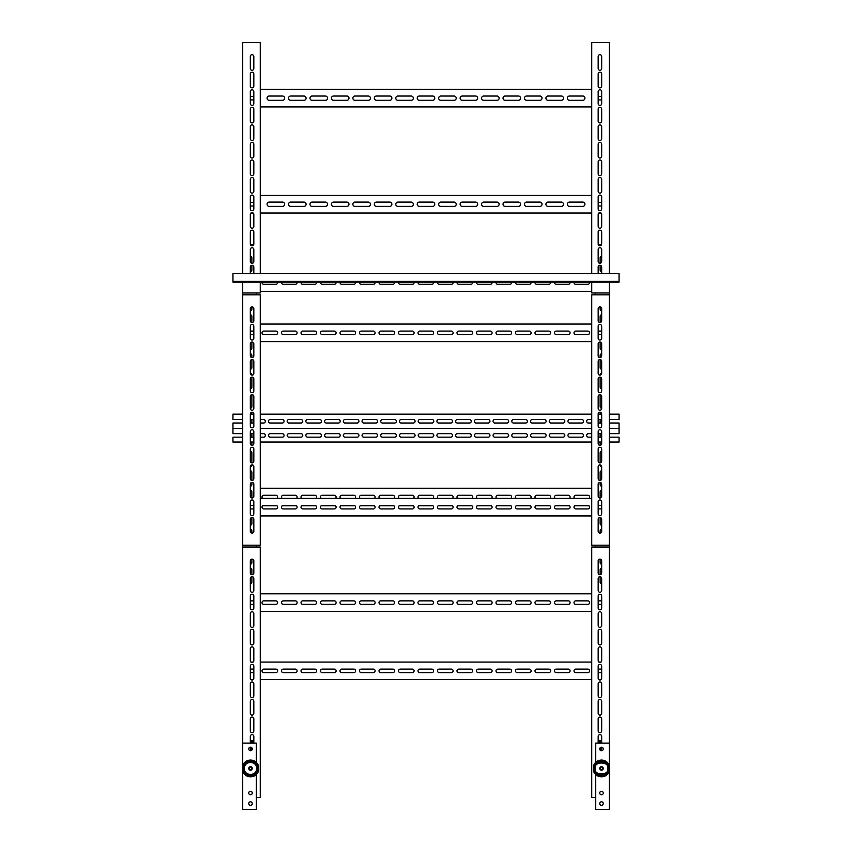 <?xml version="1.0" encoding="UTF-8"?>
<svg xmlns="http://www.w3.org/2000/svg" width="852" height="852" viewBox="0 0 852 852"><rect width="100%" height="100%" fill="white"/><g stroke="black" fill="none" stroke-linecap="round" stroke-linejoin="round"><path stroke-width="1.28" d="M276.964 498.388A1.757 1.757 0 0 0 275.856 495.268L263.769 495.268A1.757 1.757 0 0 0 262.661 498.388M296.464 498.388A1.757 1.757 0 0 0 295.356 495.268L283.269 495.268A1.757 1.757 0 0 0 282.161 498.388M315.954 498.388A1.757 1.757 0 0 0 314.857 495.268L302.769 495.268A1.757 1.757 0 0 0 301.661 498.388M335.454 498.388A1.757 1.757 0 0 0 334.357 495.268L322.269 495.268A1.757 1.757 0 0 0 321.161 498.388M354.954 498.388A1.757 1.757 0 0 0 353.857 495.268L341.769 495.268A1.757 1.757 0 0 0 340.662 498.388M374.454 498.388A1.757 1.757 0 0 0 373.357 495.268L361.259 495.268A1.757 1.757 0 0 0 360.162 498.388M393.954 498.388A1.757 1.757 0 0 0 392.847 495.268L380.759 495.268A1.757 1.757 0 0 0 379.662 498.388M413.454 498.388A1.757 1.757 0 0 0 412.347 495.268L400.259 495.268A1.757 1.757 0 0 0 399.162 498.388M432.954 498.388A1.757 1.757 0 0 0 431.847 495.268L419.759 495.268A1.757 1.757 0 0 0 418.662 498.388M452.455 498.388A1.757 1.757 0 0 0 451.347 495.268L439.259 495.268A1.757 1.757 0 0 0 438.152 498.388M471.955 498.388A1.757 1.757 0 0 0 470.847 495.268L458.759 495.268A1.757 1.757 0 0 0 457.652 498.388M491.455 498.388A1.757 1.757 0 0 0 490.347 495.268L478.26 495.268A1.757 1.757 0 0 0 477.152 498.388M510.944 498.388A1.757 1.757 0 0 0 509.847 495.268L497.76 495.268A1.757 1.757 0 0 0 496.652 498.388M530.445 498.388A1.757 1.757 0 0 0 529.348 495.268L517.26 495.268A1.757 1.757 0 0 0 516.152 498.388M549.945 498.388A1.757 1.757 0 0 0 548.848 495.268L536.749 495.268A1.757 1.757 0 0 0 535.652 498.388M569.445 498.388A1.757 1.757 0 0 0 568.348 495.268L556.249 495.268A1.757 1.757 0 0 0 555.153 498.388M588.945 498.388A1.757 1.757 0 0 0 587.837 495.268L575.75 495.268A1.757 1.757 0 0 0 574.653 498.388M260.254 488.249L591.746 488.249M251.872 495.268L250.318 495.268M588.945 505.8L574.653 505.8M569.445 505.8L555.153 505.8M549.945 505.8L535.652 505.8M530.445 505.8L516.152 505.8M510.944 505.8L496.652 505.8M491.455 505.8L477.152 505.8M471.955 505.8L457.652 505.8M452.455 505.8L438.152 505.8M432.954 505.8L418.662 505.8M413.454 505.8L399.162 505.8M393.954 505.8L379.662 505.8M374.454 505.8L360.162 505.8M354.954 505.8L340.662 505.8M335.454 505.8L321.161 505.8M315.954 505.8L301.661 505.8M296.464 505.8L282.161 505.8M276.964 505.8L262.661 505.8M601.682 495.268L600.127 495.268M277.614 507.164A1.757 1.757 0 0 0 275.856 505.406L263.769 505.406A1.757 1.757 0 0 0 262.011 507.164A1.757 1.757 0 0 0 263.769 508.921L275.856 508.921A1.757 1.757 0 0 0 277.614 507.164M297.114 507.164A1.757 1.757 0 0 0 295.356 505.406L283.269 505.406A1.757 1.757 0 0 0 281.511 507.164A1.757 1.757 0 0 0 283.269 508.921L295.356 508.921A1.757 1.757 0 0 0 297.114 507.164M316.614 507.164A1.757 1.757 0 0 0 314.857 505.406L302.769 505.406A1.757 1.757 0 0 0 301.012 507.164A1.757 1.757 0 0 0 302.769 508.921L314.857 508.921A1.757 1.757 0 0 0 316.614 507.164M336.114 507.164A1.757 1.757 0 0 0 334.357 505.406L322.269 505.406A1.757 1.757 0 0 0 320.512 507.164A1.757 1.757 0 0 0 322.269 508.921L334.357 508.921A1.757 1.757 0 0 0 336.114 507.164M355.603 507.164A1.757 1.757 0 0 0 353.857 505.406L341.769 505.406A1.757 1.757 0 0 0 340.012 507.164A1.757 1.757 0 0 0 341.769 508.921L353.857 508.921A1.757 1.757 0 0 0 355.603 507.164M375.104 507.164A1.757 1.757 0 0 0 373.357 505.406L361.259 505.406A1.757 1.757 0 0 0 359.512 507.164A1.757 1.757 0 0 0 361.259 508.921L373.357 508.921A1.757 1.757 0 0 0 375.104 507.164M394.604 507.164A1.757 1.757 0 0 0 392.847 505.406L380.759 505.406A1.757 1.757 0 0 0 379.012 507.164A1.757 1.757 0 0 0 380.759 508.921L392.847 508.921A1.757 1.757 0 0 0 394.604 507.164M414.104 507.164A1.757 1.757 0 0 0 412.347 505.406L400.259 505.406A1.757 1.757 0 0 0 398.502 507.164A1.757 1.757 0 0 0 400.259 508.921L412.347 508.921A1.757 1.757 0 0 0 414.104 507.164M433.604 507.164A1.757 1.757 0 0 0 431.847 505.406L419.759 505.406A1.757 1.757 0 0 0 418.002 507.164A1.757 1.757 0 0 0 419.759 508.921L431.847 508.921A1.757 1.757 0 0 0 433.604 507.164M453.104 507.164A1.757 1.757 0 0 0 451.347 505.406L439.259 505.406A1.757 1.757 0 0 0 437.502 507.164A1.757 1.757 0 0 0 439.259 508.921L451.347 508.921A1.757 1.757 0 0 0 453.104 507.164M472.604 507.164A1.757 1.757 0 0 0 470.847 505.406L458.759 505.406A1.757 1.757 0 0 0 457.002 507.164A1.757 1.757 0 0 0 458.759 508.921L470.847 508.921A1.757 1.757 0 0 0 472.604 507.164M492.105 507.164A1.757 1.757 0 0 0 490.347 505.406L478.26 505.406A1.757 1.757 0 0 0 476.502 507.164A1.757 1.757 0 0 0 478.26 508.921L490.347 508.921A1.757 1.757 0 0 0 492.105 507.164M511.605 507.164A1.757 1.757 0 0 0 509.847 505.406L497.76 505.406A1.757 1.757 0 0 0 496.002 507.164A1.757 1.757 0 0 0 497.76 508.921L509.847 508.921A1.757 1.757 0 0 0 511.605 507.164M531.105 507.164A1.757 1.757 0 0 0 529.348 505.406L517.26 505.406A1.757 1.757 0 0 0 515.503 507.164A1.757 1.757 0 0 0 517.26 508.921L529.348 508.921A1.757 1.757 0 0 0 531.105 507.164M550.594 507.164A1.757 1.757 0 0 0 548.848 505.406L536.749 505.406A1.757 1.757 0 0 0 535.003 507.164A1.757 1.757 0 0 0 536.749 508.921L548.848 508.921A1.757 1.757 0 0 0 550.594 507.164M570.094 507.164A1.757 1.757 0 0 0 568.348 505.406L556.249 505.406A1.757 1.757 0 0 0 554.503 507.164A1.757 1.757 0 0 0 556.249 508.921L568.348 508.921A1.757 1.757 0 0 0 570.094 507.164M589.595 507.164A1.757 1.757 0 0 0 587.837 505.406L575.75 505.406A1.757 1.757 0 0 0 574.003 507.164A1.757 1.757 0 0 0 575.75 508.921L587.837 508.921A1.757 1.757 0 0 0 589.595 507.164M260.254 498.388L591.746 498.388M253.821 505.406L250.318 505.406M250.318 508.921L253.821 508.921M591.746 515.939L260.254 515.939M598.179 508.921L601.682 508.921M601.682 505.406L598.179 505.406M277.614 602.609A1.757 1.757 0 0 0 275.856 600.862L263.769 600.862A1.757 1.757 0 0 0 262.011 602.609A1.757 1.757 0 0 0 263.769 604.366L275.856 604.366A1.757 1.757 0 0 0 277.614 602.609M297.114 602.609A1.757 1.757 0 0 0 295.356 600.862L283.269 600.862A1.757 1.757 0 0 0 281.511 602.609A1.757 1.757 0 0 0 283.269 604.366L295.356 604.366A1.757 1.757 0 0 0 297.114 602.609M316.614 602.609A1.757 1.757 0 0 0 314.857 600.862L302.769 600.862A1.757 1.757 0 0 0 301.012 602.609A1.757 1.757 0 0 0 302.769 604.366L314.857 604.366A1.757 1.757 0 0 0 316.614 602.609M336.114 602.609A1.757 1.757 0 0 0 334.357 600.862L322.269 600.862A1.757 1.757 0 0 0 320.512 602.609A1.757 1.757 0 0 0 322.269 604.366L334.357 604.366A1.757 1.757 0 0 0 336.114 602.609M355.603 602.609A1.757 1.757 0 0 0 353.857 600.862L341.769 600.862A1.757 1.757 0 0 0 340.012 602.609A1.757 1.757 0 0 0 341.769 604.366L353.857 604.366A1.757 1.757 0 0 0 355.603 602.609M375.104 602.609A1.757 1.757 0 0 0 373.357 600.862L361.259 600.862A1.757 1.757 0 0 0 359.512 602.609A1.757 1.757 0 0 0 361.259 604.366L373.357 604.366A1.757 1.757 0 0 0 375.104 602.609M394.604 602.609A1.757 1.757 0 0 0 392.847 600.862L380.759 600.862A1.757 1.757 0 0 0 379.012 602.609A1.757 1.757 0 0 0 380.759 604.366L392.847 604.366A1.757 1.757 0 0 0 394.604 602.609M414.104 602.609A1.757 1.757 0 0 0 412.347 600.862L400.259 600.862A1.757 1.757 0 0 0 398.502 602.609A1.757 1.757 0 0 0 400.259 604.366L412.347 604.366A1.757 1.757 0 0 0 414.104 602.609M433.604 602.609A1.757 1.757 0 0 0 431.847 600.862L419.759 600.862A1.757 1.757 0 0 0 418.002 602.609A1.757 1.757 0 0 0 419.759 604.366L431.847 604.366A1.757 1.757 0 0 0 433.604 602.609M453.104 602.609A1.757 1.757 0 0 0 451.347 600.862L439.259 600.862A1.757 1.757 0 0 0 437.502 602.609A1.757 1.757 0 0 0 439.259 604.366L451.347 604.366A1.757 1.757 0 0 0 453.104 602.609M472.604 602.609A1.757 1.757 0 0 0 470.847 600.862L458.759 600.862A1.757 1.757 0 0 0 457.002 602.609A1.757 1.757 0 0 0 458.759 604.366L470.847 604.366A1.757 1.757 0 0 0 472.604 602.609M492.105 602.609A1.757 1.757 0 0 0 490.347 600.862L478.26 600.862A1.757 1.757 0 0 0 476.502 602.609A1.757 1.757 0 0 0 478.26 604.366L490.347 604.366A1.757 1.757 0 0 0 492.105 602.609M511.605 602.609A1.757 1.757 0 0 0 509.847 600.862L497.76 600.862A1.757 1.757 0 0 0 496.002 602.609A1.757 1.757 0 0 0 497.76 604.366L509.847 604.366A1.757 1.757 0 0 0 511.605 602.609M531.105 602.609A1.757 1.757 0 0 0 529.348 600.862L517.26 600.862A1.757 1.757 0 0 0 515.503 602.609A1.757 1.757 0 0 0 517.26 604.366L529.348 604.366A1.757 1.757 0 0 0 531.105 602.609M550.594 602.609A1.757 1.757 0 0 0 548.848 600.862L536.749 600.862A1.757 1.757 0 0 0 535.003 602.609A1.757 1.757 0 0 0 536.749 604.366L548.848 604.366A1.757 1.757 0 0 0 550.594 602.609M570.094 602.609A1.757 1.757 0 0 0 568.348 600.862L556.249 600.862A1.757 1.757 0 0 0 554.503 602.609A1.757 1.757 0 0 0 556.249 604.366L568.348 604.366A1.757 1.757 0 0 0 570.094 602.609M589.595 602.609A1.757 1.757 0 0 0 587.837 600.862L575.75 600.862A1.757 1.757 0 0 0 574.003 602.609A1.757 1.757 0 0 0 575.75 604.366L587.837 604.366A1.757 1.757 0 0 0 589.595 602.609M260.254 593.833L591.746 593.833M253.821 600.862L250.318 600.862M250.318 604.366L253.821 604.366M591.746 611.385L260.254 611.385M598.179 604.366L601.682 604.366M601.682 600.862L598.179 600.862M277.614 670.854A1.757 1.757 0 0 0 275.856 669.108L263.769 669.108A1.757 1.757 0 0 0 262.011 670.854A1.757 1.757 0 0 0 263.769 672.611L275.856 672.611A1.757 1.757 0 0 0 277.614 670.854M297.114 670.854A1.757 1.757 0 0 0 295.356 669.108L283.269 669.108A1.757 1.757 0 0 0 281.511 670.854A1.757 1.757 0 0 0 283.269 672.611L295.356 672.611A1.757 1.757 0 0 0 297.114 670.854M316.614 670.854A1.757 1.757 0 0 0 314.857 669.108L302.769 669.108A1.757 1.757 0 0 0 301.012 670.854A1.757 1.757 0 0 0 302.769 672.611L314.857 672.611A1.757 1.757 0 0 0 316.614 670.854M336.114 670.854A1.757 1.757 0 0 0 334.357 669.108L322.269 669.108A1.757 1.757 0 0 0 320.512 670.854A1.757 1.757 0 0 0 322.269 672.611L334.357 672.611A1.757 1.757 0 0 0 336.114 670.854M355.603 670.854A1.757 1.757 0 0 0 353.857 669.108L341.769 669.108A1.757 1.757 0 0 0 340.012 670.854A1.757 1.757 0 0 0 341.769 672.611L353.857 672.611A1.757 1.757 0 0 0 355.603 670.854M375.104 670.854A1.757 1.757 0 0 0 373.357 669.108L361.259 669.108A1.757 1.757 0 0 0 359.512 670.854A1.757 1.757 0 0 0 361.259 672.611L373.357 672.611A1.757 1.757 0 0 0 375.104 670.854M394.604 670.854A1.757 1.757 0 0 0 392.847 669.108L380.759 669.108A1.757 1.757 0 0 0 379.012 670.854A1.757 1.757 0 0 0 380.759 672.611L392.847 672.611A1.757 1.757 0 0 0 394.604 670.854M414.104 670.854A1.757 1.757 0 0 0 412.347 669.108L400.259 669.108A1.757 1.757 0 0 0 398.502 670.854A1.757 1.757 0 0 0 400.259 672.611L412.347 672.611A1.757 1.757 0 0 0 414.104 670.854M433.604 670.854A1.757 1.757 0 0 0 431.847 669.108L419.759 669.108A1.757 1.757 0 0 0 418.002 670.854A1.757 1.757 0 0 0 419.759 672.611L431.847 672.611A1.757 1.757 0 0 0 433.604 670.854M453.104 670.854A1.757 1.757 0 0 0 451.347 669.108L439.259 669.108A1.757 1.757 0 0 0 437.502 670.854A1.757 1.757 0 0 0 439.259 672.611L451.347 672.611A1.757 1.757 0 0 0 453.104 670.854M472.604 670.854A1.757 1.757 0 0 0 470.847 669.108L458.759 669.108A1.757 1.757 0 0 0 457.002 670.854A1.757 1.757 0 0 0 458.759 672.611L470.847 672.611A1.757 1.757 0 0 0 472.604 670.854M492.105 670.854A1.757 1.757 0 0 0 490.347 669.108L478.26 669.108A1.757 1.757 0 0 0 476.502 670.854A1.757 1.757 0 0 0 478.26 672.611L490.347 672.611A1.757 1.757 0 0 0 492.105 670.854M511.605 670.854A1.757 1.757 0 0 0 509.847 669.108L497.76 669.108A1.757 1.757 0 0 0 496.002 670.854A1.757 1.757 0 0 0 497.76 672.611L509.847 672.611A1.757 1.757 0 0 0 511.605 670.854M531.105 670.854A1.757 1.757 0 0 0 529.348 669.108L517.26 669.108A1.757 1.757 0 0 0 515.503 670.854A1.757 1.757 0 0 0 517.26 672.611L529.348 672.611A1.757 1.757 0 0 0 531.105 670.854M550.594 670.854A1.757 1.757 0 0 0 548.848 669.108L536.749 669.108A1.757 1.757 0 0 0 535.003 670.854A1.757 1.757 0 0 0 536.749 672.611L548.848 672.611A1.757 1.757 0 0 0 550.594 670.854M570.094 670.854A1.757 1.757 0 0 0 568.348 669.108L556.249 669.108A1.757 1.757 0 0 0 554.503 670.854A1.757 1.757 0 0 0 556.249 672.611L568.348 672.611A1.757 1.757 0 0 0 570.094 670.854M589.595 670.854A1.757 1.757 0 0 0 587.837 669.108L575.75 669.108A1.757 1.757 0 0 0 574.003 670.854A1.757 1.757 0 0 0 575.75 672.611L587.837 672.611A1.757 1.757 0 0 0 589.595 670.854M250.967 662.089L253.172 662.089M260.254 662.089L591.746 662.089M598.828 662.089L601.033 662.089M253.821 669.108L250.318 669.108M250.318 672.611L253.821 672.611M601.033 679.63L598.828 679.63M591.746 679.63L260.254 679.63M253.172 679.63L250.967 679.63M598.179 672.611L601.682 672.611M601.682 669.108L598.179 669.108M277.614 332.844A1.757 1.757 0 0 0 275.856 331.087L263.769 331.087A1.757 1.757 0 0 0 262.011 332.844A1.757 1.757 0 0 0 263.769 334.602L275.856 334.602A1.757 1.757 0 0 0 277.614 332.844M297.114 332.844A1.757 1.757 0 0 0 295.356 331.087L283.269 331.087A1.757 1.757 0 0 0 281.511 332.844A1.757 1.757 0 0 0 283.269 334.602L295.356 334.602A1.757 1.757 0 0 0 297.114 332.844M316.614 332.844A1.757 1.757 0 0 0 314.857 331.087L302.769 331.087A1.757 1.757 0 0 0 301.012 332.844A1.757 1.757 0 0 0 302.769 334.602L314.857 334.602A1.757 1.757 0 0 0 316.614 332.844M336.114 332.844A1.757 1.757 0 0 0 334.357 331.087L322.269 331.087A1.757 1.757 0 0 0 320.512 332.844A1.757 1.757 0 0 0 322.269 334.602L334.357 334.602A1.757 1.757 0 0 0 336.114 332.844M355.603 332.844A1.757 1.757 0 0 0 353.857 331.087L341.769 331.087A1.757 1.757 0 0 0 340.012 332.844A1.757 1.757 0 0 0 341.769 334.602L353.857 334.602A1.757 1.757 0 0 0 355.603 332.844M375.104 332.844A1.757 1.757 0 0 0 373.357 331.087L361.259 331.087A1.757 1.757 0 0 0 359.512 332.844A1.757 1.757 0 0 0 361.259 334.602L373.357 334.602A1.757 1.757 0 0 0 375.104 332.844M394.604 332.844A1.757 1.757 0 0 0 392.847 331.087L380.759 331.087A1.757 1.757 0 0 0 379.012 332.844A1.757 1.757 0 0 0 380.759 334.602L392.847 334.602A1.757 1.757 0 0 0 394.604 332.844M414.104 332.844A1.757 1.757 0 0 0 412.347 331.087L400.259 331.087A1.757 1.757 0 0 0 398.502 332.844A1.757 1.757 0 0 0 400.259 334.602L412.347 334.602A1.757 1.757 0 0 0 414.104 332.844M433.604 332.844A1.757 1.757 0 0 0 431.847 331.087L419.759 331.087A1.757 1.757 0 0 0 418.002 332.844A1.757 1.757 0 0 0 419.759 334.602L431.847 334.602A1.757 1.757 0 0 0 433.604 332.844M453.104 332.844A1.757 1.757 0 0 0 451.347 331.087L439.259 331.087A1.757 1.757 0 0 0 437.502 332.844A1.757 1.757 0 0 0 439.259 334.602L451.347 334.602A1.757 1.757 0 0 0 453.104 332.844M472.604 332.844A1.757 1.757 0 0 0 470.847 331.087L458.759 331.087A1.757 1.757 0 0 0 457.002 332.844A1.757 1.757 0 0 0 458.759 334.602L470.847 334.602A1.757 1.757 0 0 0 472.604 332.844M492.105 332.844A1.757 1.757 0 0 0 490.347 331.087L478.26 331.087A1.757 1.757 0 0 0 476.502 332.844A1.757 1.757 0 0 0 478.26 334.602L490.347 334.602A1.757 1.757 0 0 0 492.105 332.844M511.605 332.844A1.757 1.757 0 0 0 509.847 331.087L497.76 331.087A1.757 1.757 0 0 0 496.002 332.844A1.757 1.757 0 0 0 497.76 334.602L509.847 334.602A1.757 1.757 0 0 0 511.605 332.844M531.105 332.844A1.757 1.757 0 0 0 529.348 331.087L517.26 331.087A1.757 1.757 0 0 0 515.503 332.844A1.757 1.757 0 0 0 517.26 334.602L529.348 334.602A1.757 1.757 0 0 0 531.105 332.844M550.594 332.844A1.757 1.757 0 0 0 548.848 331.087L536.749 331.087A1.757 1.757 0 0 0 535.003 332.844A1.757 1.757 0 0 0 536.749 334.602L548.848 334.602A1.757 1.757 0 0 0 550.594 332.844M570.094 332.844A1.757 1.757 0 0 0 568.348 331.087L556.249 331.087A1.757 1.757 0 0 0 554.503 332.844A1.757 1.757 0 0 0 556.249 334.602L568.348 334.602A1.757 1.757 0 0 0 570.094 332.844M589.595 332.844A1.757 1.757 0 0 0 587.837 331.087L575.75 331.087A1.757 1.757 0 0 0 574.003 332.844A1.757 1.757 0 0 0 575.75 334.602L587.837 334.602A1.757 1.757 0 0 0 589.595 332.844M260.254 324.069L591.746 324.069M253.821 331.087L250.318 331.087M250.318 334.602L253.821 334.602M591.746 341.62L260.254 341.62M598.179 334.602L601.682 334.602M601.682 331.087L598.179 331.087M262.054 282.15A1.757 1.757 0 0 0 263.769 284.291L275.856 284.291A1.757 1.757 0 0 0 277.571 282.15M281.554 282.15A1.757 1.757 0 0 0 283.269 284.291L295.356 284.291A1.757 1.757 0 0 0 297.071 282.15M301.054 282.15A1.757 1.757 0 0 0 302.769 284.291L314.857 284.291A1.757 1.757 0 0 0 316.571 282.15M320.554 282.15A1.757 1.757 0 0 0 322.269 284.291L334.357 284.291A1.757 1.757 0 0 0 336.061 282.15M340.055 282.15A1.757 1.757 0 0 0 341.769 284.291L353.857 284.291A1.757 1.757 0 0 0 355.561 282.15M359.555 282.15A1.757 1.757 0 0 0 361.259 284.291L373.357 284.291A1.757 1.757 0 0 0 375.061 282.15M379.055 282.15A1.757 1.757 0 0 0 380.759 284.291L392.847 284.291A1.757 1.757 0 0 0 394.561 282.15M398.555 282.15A1.757 1.757 0 0 0 400.259 284.291L412.347 284.291A1.757 1.757 0 0 0 414.061 282.15M418.044 282.15A1.757 1.757 0 0 0 419.759 284.291L431.847 284.291A1.757 1.757 0 0 0 433.562 282.15M437.545 282.15A1.757 1.757 0 0 0 439.259 284.291L451.347 284.291A1.757 1.757 0 0 0 453.062 282.15M457.045 282.15A1.757 1.757 0 0 0 458.759 284.291L470.847 284.291A1.757 1.757 0 0 0 472.562 282.15M476.545 282.15A1.757 1.757 0 0 0 478.26 284.291L490.347 284.291A1.757 1.757 0 0 0 492.062 282.15M496.045 282.15A1.757 1.757 0 0 0 497.76 284.291L509.847 284.291A1.757 1.757 0 0 0 511.562 282.15M515.545 282.15A1.757 1.757 0 0 0 517.26 284.291L529.348 284.291A1.757 1.757 0 0 0 531.052 282.15M535.045 282.15A1.757 1.757 0 0 0 536.749 284.291L548.848 284.291A1.757 1.757 0 0 0 550.552 282.15M554.546 282.15A1.757 1.757 0 0 0 556.249 284.291L568.348 284.291A1.757 1.757 0 0 0 570.052 282.15M574.046 282.15A1.757 1.757 0 0 0 575.75 284.291L587.837 284.291A1.757 1.757 0 0 0 589.552 282.15M591.746 291.309L260.254 291.309M601.682 743.104L601.682 736.373A1.757 1.757 0 0 0 599.936 734.626A1.757 1.757 0 0 0 598.179 736.373L598.179 743.104M599.936 717.075A1.757 1.757 0 0 0 598.179 718.822L598.179 730.92A1.757 1.757 0 0 0 599.936 732.667A1.757 1.757 0 0 0 601.682 730.92L601.682 718.822A1.757 1.757 0 0 0 599.936 717.075M599.936 699.524A1.757 1.757 0 0 0 598.179 701.281L598.179 713.369A1.757 1.757 0 0 0 599.936 715.126A1.757 1.757 0 0 0 601.682 713.369L601.682 701.281A1.757 1.757 0 0 0 599.936 699.524M599.936 681.973A1.757 1.757 0 0 0 598.179 683.73L598.179 695.818A1.757 1.757 0 0 0 599.936 697.575A1.757 1.757 0 0 0 601.682 695.818L601.682 683.73A1.757 1.757 0 0 0 599.936 681.973M599.936 664.422A1.757 1.757 0 0 0 598.179 666.179L598.179 678.267A1.757 1.757 0 0 0 599.936 680.024A1.757 1.757 0 0 0 601.682 678.267L601.682 666.179A1.757 1.757 0 0 0 599.936 664.422M599.936 646.87A1.757 1.757 0 0 0 598.179 648.628L598.179 660.715A1.757 1.757 0 0 0 599.936 662.473A1.757 1.757 0 0 0 601.682 660.715L601.682 648.628A1.757 1.757 0 0 0 599.936 646.87M599.936 629.33A1.757 1.757 0 0 0 598.179 631.076L598.179 643.175A1.757 1.757 0 0 0 599.936 644.921A1.757 1.757 0 0 0 601.682 643.175L601.682 631.076A1.757 1.757 0 0 0 599.936 629.33M599.936 611.779A1.757 1.757 0 0 0 598.179 613.536L598.179 625.624A1.757 1.757 0 0 0 599.936 627.381A1.757 1.757 0 0 0 601.682 625.624L601.682 613.536A1.757 1.757 0 0 0 599.936 611.779M599.936 594.227A1.757 1.757 0 0 0 598.179 595.985L598.179 608.072A1.757 1.757 0 0 0 599.936 609.83A1.757 1.757 0 0 0 601.682 608.072L601.682 595.985A1.757 1.757 0 0 0 599.936 594.227M599.936 576.676A1.757 1.757 0 0 0 598.179 578.433L598.179 590.521A1.757 1.757 0 0 0 599.936 592.278A1.757 1.757 0 0 0 601.682 590.521L601.682 578.433A1.757 1.757 0 0 0 599.936 576.676M599.936 559.125A1.757 1.757 0 0 0 598.179 560.882L598.179 572.97A1.757 1.757 0 0 0 599.936 574.727A1.757 1.757 0 0 0 601.682 572.97L601.682 560.882A1.757 1.757 0 0 0 599.936 559.125M600.245 750.197A1.757 1.757 0 0 0 601.682 748.461L601.682 747.204M595.644 797.408L591.746 797.408L591.746 547.037L609.287 547.037L609.287 545.184L591.746 545.184L591.746 294.824L609.287 294.824L609.287 292.971L591.746 292.971L591.746 282.15M595.644 762.444L595.644 743.104L609.287 743.104L609.287 547.037M601.682 273.567L601.682 267.038A1.757 1.757 0 0 0 599.936 265.281A1.757 1.757 0 0 0 598.179 267.038L598.179 273.567M599.936 247.73A1.757 1.757 0 0 0 598.179 249.487L598.179 261.575A1.757 1.757 0 0 0 599.936 263.332A1.757 1.757 0 0 0 601.682 261.575L601.682 249.487A1.757 1.757 0 0 0 599.936 247.73M599.936 230.178A1.757 1.757 0 0 0 598.179 231.936L598.179 244.023A1.757 1.757 0 0 0 599.936 245.781A1.757 1.757 0 0 0 601.682 244.023L601.682 231.936A1.757 1.757 0 0 0 599.936 230.178M599.936 212.627A1.757 1.757 0 0 0 598.179 214.385L598.179 226.472A1.757 1.757 0 0 0 599.936 228.23A1.757 1.757 0 0 0 601.682 226.472L601.682 214.385A1.757 1.757 0 0 0 599.936 212.627M599.936 195.087A1.757 1.757 0 0 0 598.179 196.833L598.179 208.932A1.757 1.757 0 0 0 599.936 210.678A1.757 1.757 0 0 0 601.682 208.932L601.682 196.833A1.757 1.757 0 0 0 599.936 195.087M599.936 177.535A1.757 1.757 0 0 0 598.179 179.293L598.179 191.38A1.757 1.757 0 0 0 599.936 193.138A1.757 1.757 0 0 0 601.682 191.38L601.682 179.293A1.757 1.757 0 0 0 599.936 177.535M599.936 159.984A1.757 1.757 0 0 0 598.179 161.742L598.179 173.829A1.757 1.757 0 0 0 599.936 175.587A1.757 1.757 0 0 0 601.682 173.829L601.682 161.742A1.757 1.757 0 0 0 599.936 159.984M599.936 142.433A1.757 1.757 0 0 0 598.179 144.19L598.179 156.278A1.757 1.757 0 0 0 599.936 158.035A1.757 1.757 0 0 0 601.682 156.278L601.682 144.19A1.757 1.757 0 0 0 599.936 142.433M599.936 124.882A1.757 1.757 0 0 0 598.179 126.639L598.179 138.727A1.757 1.757 0 0 0 599.936 140.484A1.757 1.757 0 0 0 601.682 138.727L601.682 126.639A1.757 1.757 0 0 0 599.936 124.882M599.936 107.341A1.757 1.757 0 0 0 598.179 109.088L598.179 121.186A1.757 1.757 0 0 0 599.936 122.933A1.757 1.757 0 0 0 601.682 121.186L601.682 109.088A1.757 1.757 0 0 0 599.936 107.341M599.936 89.79A1.757 1.757 0 0 0 598.179 91.547L598.179 103.635A1.757 1.757 0 0 0 599.936 105.382A1.757 1.757 0 0 0 601.682 103.635L601.682 91.547A1.757 1.757 0 0 0 599.936 89.79M599.936 72.239A1.757 1.757 0 0 0 598.179 73.996L598.179 86.084A1.757 1.757 0 0 0 599.936 87.841A1.757 1.757 0 0 0 601.682 86.084L601.682 73.996A1.757 1.757 0 0 0 599.936 72.239M599.936 54.688A1.757 1.757 0 0 0 598.179 56.445L598.179 68.533A1.757 1.757 0 0 0 599.936 70.29A1.757 1.757 0 0 0 601.682 68.533L601.682 56.445A1.757 1.757 0 0 0 599.936 54.688M591.746 273.567L591.746 42.6L609.287 42.6L609.287 273.567M609.287 292.971L609.287 282.15M599.936 517.494A1.757 1.757 0 0 0 598.179 519.251L598.179 531.339A1.757 1.757 0 0 0 599.936 533.096A1.757 1.757 0 0 0 601.682 531.339L601.682 519.251A1.757 1.757 0 0 0 599.936 517.494M599.936 499.954A1.757 1.757 0 0 0 598.179 501.7L598.179 513.799A1.757 1.757 0 0 0 599.936 515.545A1.757 1.757 0 0 0 601.682 513.799L601.682 501.7A1.757 1.757 0 0 0 599.936 499.954M599.936 482.402A1.757 1.757 0 0 0 598.179 484.16L598.179 496.247A1.757 1.757 0 0 0 599.936 498.005A1.757 1.757 0 0 0 601.682 496.247L601.682 484.16A1.757 1.757 0 0 0 599.936 482.402M599.936 464.851A1.757 1.757 0 0 0 598.179 466.608L598.179 478.696A1.757 1.757 0 0 0 599.936 480.453A1.757 1.757 0 0 0 601.682 478.696L601.682 466.608A1.757 1.757 0 0 0 599.936 464.851M599.936 447.3A1.757 1.757 0 0 0 598.179 449.057L598.179 461.145A1.757 1.757 0 0 0 599.936 462.902A1.757 1.757 0 0 0 601.682 461.145L601.682 449.057A1.757 1.757 0 0 0 599.936 447.3M599.936 429.749A1.757 1.757 0 0 0 598.179 431.506L598.179 443.594A1.757 1.757 0 0 0 599.936 445.351A1.757 1.757 0 0 0 601.682 443.594L601.682 431.506A1.757 1.757 0 0 0 599.936 429.749M599.936 412.208A1.757 1.757 0 0 0 598.179 413.955L598.179 426.053A1.757 1.757 0 0 0 599.936 427.8A1.757 1.757 0 0 0 601.682 426.053L601.682 413.955A1.757 1.757 0 0 0 599.936 412.208M599.936 394.657A1.757 1.757 0 0 0 598.179 396.414L598.179 408.502A1.757 1.757 0 0 0 599.936 410.259A1.757 1.757 0 0 0 601.682 408.502L601.682 396.414A1.757 1.757 0 0 0 599.936 394.657M599.936 377.106A1.757 1.757 0 0 0 598.179 378.863L598.179 390.951A1.757 1.757 0 0 0 599.936 392.708A1.757 1.757 0 0 0 601.682 390.951L601.682 378.863A1.757 1.757 0 0 0 599.936 377.106M599.936 359.555A1.757 1.757 0 0 0 598.179 361.312L598.179 373.4A1.757 1.757 0 0 0 599.936 375.157A1.757 1.757 0 0 0 601.682 373.4L601.682 361.312A1.757 1.757 0 0 0 599.936 359.555M599.936 342.003A1.757 1.757 0 0 0 598.179 343.761L598.179 355.848A1.757 1.757 0 0 0 599.936 357.606A1.757 1.757 0 0 0 601.682 355.848L601.682 343.761A1.757 1.757 0 0 0 599.936 342.003M599.936 324.463A1.757 1.757 0 0 0 598.179 326.209L598.179 338.308A1.757 1.757 0 0 0 599.936 340.055A1.757 1.757 0 0 0 601.682 338.308L601.682 326.209A1.757 1.757 0 0 0 599.936 324.463M599.936 306.912A1.757 1.757 0 0 0 598.179 308.669L598.179 320.757A1.757 1.757 0 0 0 599.936 322.514A1.757 1.757 0 0 0 601.682 320.757L601.682 308.669A1.757 1.757 0 0 0 599.936 306.912M609.287 545.184L609.287 294.824M598.242 244.513L601.618 244.513M595.644 292.971L595.644 294.824M595.644 545.184L595.644 547.037M601.682 256.218A1.757 1.757 0 0 0 600.127 257.964L600.127 263.321M600.127 265.291L600.127 270.052A1.757 1.757 0 0 0 601.682 271.799M600.127 306.922L600.127 309.052A1.757 1.757 0 0 0 601.682 310.799M601.682 314.718A1.757 1.757 0 0 0 600.127 316.465L600.127 322.493M600.127 342.014L600.127 348.053A1.757 1.757 0 0 0 601.682 349.799M601.682 334.218A1.757 1.757 0 0 0 600.777 334.602M601.682 353.718A1.757 1.757 0 0 0 600.127 355.465L600.127 357.595M600.127 359.565L600.127 367.553A1.757 1.757 0 0 0 601.682 369.299M601.682 373.219A1.757 1.757 0 0 0 600.127 374.965L600.127 375.146M600.127 377.117L600.127 387.053A1.757 1.757 0 0 0 601.682 388.8M600.127 394.668L600.127 406.553A1.757 1.757 0 0 0 601.682 408.289M600.127 433.657L600.127 437.161M600.127 442.039L600.127 445.34M601.682 451.209A1.757 1.757 0 0 0 600.127 452.955L600.127 462.892M600.127 464.862L600.127 465.043A1.757 1.757 0 0 0 601.682 466.789M601.682 470.709A1.757 1.757 0 0 0 600.127 472.455L600.127 480.443M600.127 482.413L600.127 484.543A1.757 1.757 0 0 0 601.682 486.29M601.682 490.209A1.757 1.757 0 0 0 600.127 491.955L600.127 497.994M600.777 505.406A1.757 1.757 0 0 0 601.682 505.79M600.127 517.515L600.127 523.543A1.757 1.757 0 0 0 601.682 525.29M601.682 529.209A1.757 1.757 0 0 0 600.127 530.956L600.127 533.086M600.127 559.136L600.127 562.544A1.757 1.757 0 0 0 601.682 564.29M601.682 568.209A1.757 1.757 0 0 0 600.127 569.956L600.127 574.717M600.127 576.687L600.127 582.044A1.757 1.757 0 0 0 601.682 583.79M600.905 412.496A1.757 1.757 0 0 0 600.127 413.955L600.127 414.157M600.127 419.514L600.127 423.029M601.682 419.961A1.757 1.757 0 0 0 600.522 419.514L598.179 419.514M583.556 421.271A1.757 1.757 0 0 0 581.799 419.514L569.711 419.514A1.757 1.757 0 0 0 567.954 421.271A1.757 1.757 0 0 0 569.711 423.029L581.799 423.029A1.757 1.757 0 0 0 583.556 421.271M564.833 421.271A1.757 1.757 0 0 0 563.076 419.514L550.988 419.514A1.757 1.757 0 0 0 549.231 421.271A1.757 1.757 0 0 0 550.988 423.029L563.076 423.029A1.757 1.757 0 0 0 564.833 421.271M546.111 421.271A1.757 1.757 0 0 0 544.364 419.514L532.266 419.514A1.757 1.757 0 0 0 530.519 421.271A1.757 1.757 0 0 0 532.266 423.029L544.364 423.029A1.757 1.757 0 0 0 546.111 421.271M527.399 421.271A1.757 1.757 0 0 0 525.641 419.514L513.554 419.514A1.757 1.757 0 0 0 511.796 421.271A1.757 1.757 0 0 0 513.554 423.029L525.641 423.029A1.757 1.757 0 0 0 527.399 421.271M508.676 421.271A1.757 1.757 0 0 0 506.919 419.514L494.831 419.514A1.757 1.757 0 0 0 493.074 421.271A1.757 1.757 0 0 0 494.831 423.029L506.919 423.029A1.757 1.757 0 0 0 508.676 421.271M489.953 421.271A1.757 1.757 0 0 0 488.207 419.514L476.108 419.514A1.757 1.757 0 0 0 474.362 421.271A1.757 1.757 0 0 0 476.108 423.029L488.207 423.029A1.757 1.757 0 0 0 489.953 421.271M471.241 421.271A1.757 1.757 0 0 0 469.484 419.514L457.396 419.514A1.757 1.757 0 0 0 455.639 421.271A1.757 1.757 0 0 0 457.396 423.029L469.484 423.029A1.757 1.757 0 0 0 471.241 421.271M452.518 421.271A1.757 1.757 0 0 0 450.761 419.514L438.673 419.514A1.757 1.757 0 0 0 436.916 421.271A1.757 1.757 0 0 0 438.673 423.029L450.761 423.029A1.757 1.757 0 0 0 452.518 421.271M260.254 423.029L263.577 423.029A1.757 1.757 0 0 0 265.323 421.271A1.757 1.757 0 0 0 263.577 419.514L260.254 419.514M284.046 421.271A1.757 1.757 0 0 0 282.289 419.514L270.201 419.514A1.757 1.757 0 0 0 268.444 421.271A1.757 1.757 0 0 0 270.201 423.029L282.289 423.029A1.757 1.757 0 0 0 284.046 421.271M302.769 421.271A1.757 1.757 0 0 0 301.012 419.514L288.924 419.514A1.757 1.757 0 0 0 287.167 421.271A1.757 1.757 0 0 0 288.924 423.029L301.012 423.029A1.757 1.757 0 0 0 302.769 421.271M321.481 421.271A1.757 1.757 0 0 0 319.734 419.514L307.636 419.514A1.757 1.757 0 0 0 305.889 421.271A1.757 1.757 0 0 0 307.636 423.029L319.734 423.029A1.757 1.757 0 0 0 321.481 421.271M340.204 421.271A1.757 1.757 0 0 0 338.446 419.514L326.359 419.514A1.757 1.757 0 0 0 324.601 421.271A1.757 1.757 0 0 0 326.359 423.029L338.446 423.029A1.757 1.757 0 0 0 340.204 421.271M358.926 421.271A1.757 1.757 0 0 0 357.169 419.514L345.081 419.514A1.757 1.757 0 0 0 343.324 421.271A1.757 1.757 0 0 0 345.081 423.029L357.169 423.029A1.757 1.757 0 0 0 358.926 421.271M377.638 421.271A1.757 1.757 0 0 0 375.892 419.514L363.793 419.514A1.757 1.757 0 0 0 362.047 421.271A1.757 1.757 0 0 0 363.793 423.029L375.892 423.029A1.757 1.757 0 0 0 377.638 421.271M396.361 421.271A1.757 1.757 0 0 0 394.604 419.514L382.516 419.514A1.757 1.757 0 0 0 380.759 421.271A1.757 1.757 0 0 0 382.516 423.029L394.604 423.029A1.757 1.757 0 0 0 396.361 421.271M415.084 421.271A1.757 1.757 0 0 0 413.327 419.514L401.239 419.514A1.757 1.757 0 0 0 399.481 421.271A1.757 1.757 0 0 0 401.239 423.029L413.327 423.029A1.757 1.757 0 0 0 415.084 421.271M433.796 421.271A1.757 1.757 0 0 0 432.049 419.514L419.951 419.514A1.757 1.757 0 0 0 418.204 421.271A1.757 1.757 0 0 0 419.951 423.029L432.049 423.029A1.757 1.757 0 0 0 433.796 421.271M609.287 423.029L619.042 423.029L619.042 428.386L609.287 428.386M609.287 419.514L619.042 419.514L619.042 414.157L609.287 414.157M242.713 419.514L232.958 419.514L232.958 414.157L242.713 414.157M250.318 414.157L253.821 414.157M260.254 414.157L591.746 414.157M598.179 414.157L601.682 414.157M242.713 423.029L232.958 423.029L232.958 428.386L242.713 428.386M591.746 428.386L260.254 428.386M591.746 419.514L588.423 419.514A1.757 1.757 0 0 0 586.677 421.271A1.757 1.757 0 0 0 588.423 423.029L591.746 423.029M598.179 423.029L600.522 423.029A1.757 1.757 0 0 0 601.682 422.581M250.318 422.581A1.757 1.757 0 0 0 251.478 423.029L253.821 423.029M253.821 419.514L251.478 419.514A1.757 1.757 0 0 0 250.318 419.961M242.713 433.657L232.958 433.657L232.958 428.386M609.287 433.657L619.042 433.657L619.042 428.386M419.951 437.161L432.049 437.161A1.757 1.757 0 0 0 433.796 435.404A1.757 1.757 0 0 0 432.049 433.657L419.951 433.657A1.757 1.757 0 0 0 418.204 435.404A1.757 1.757 0 0 0 419.951 437.161M438.673 437.161L450.761 437.161A1.757 1.757 0 0 0 452.518 435.404A1.757 1.757 0 0 0 450.761 433.657L438.673 433.657A1.757 1.757 0 0 0 436.916 435.404A1.757 1.757 0 0 0 438.673 437.161M457.396 437.161L469.484 437.161A1.757 1.757 0 0 0 471.241 435.404A1.757 1.757 0 0 0 469.484 433.657L457.396 433.657A1.757 1.757 0 0 0 455.639 435.404A1.757 1.757 0 0 0 457.396 437.161M476.108 437.161L488.207 437.161A1.757 1.757 0 0 0 489.953 435.404A1.757 1.757 0 0 0 488.207 433.657L476.108 433.657A1.757 1.757 0 0 0 474.362 435.404A1.757 1.757 0 0 0 476.108 437.161M494.831 437.161L506.919 437.161A1.757 1.757 0 0 0 508.676 435.404A1.757 1.757 0 0 0 506.919 433.657L494.831 433.657A1.757 1.757 0 0 0 493.074 435.404A1.757 1.757 0 0 0 494.831 437.161M513.554 437.161L525.641 437.161A1.757 1.757 0 0 0 527.399 435.404A1.757 1.757 0 0 0 525.641 433.657L513.554 433.657A1.757 1.757 0 0 0 511.796 435.404A1.757 1.757 0 0 0 513.554 437.161M532.266 437.161L544.364 437.161A1.757 1.757 0 0 0 546.111 435.404A1.757 1.757 0 0 0 544.364 433.657L532.266 433.657A1.757 1.757 0 0 0 530.519 435.404A1.757 1.757 0 0 0 532.266 437.161M550.988 437.161L563.076 437.161A1.757 1.757 0 0 0 564.833 435.404A1.757 1.757 0 0 0 563.076 433.657L550.988 433.657A1.757 1.757 0 0 0 549.231 435.404A1.757 1.757 0 0 0 550.988 437.161M569.711 437.161L581.799 437.161A1.757 1.757 0 0 0 583.556 435.404A1.757 1.757 0 0 0 581.799 433.657L569.711 433.657A1.757 1.757 0 0 0 567.954 435.404A1.757 1.757 0 0 0 569.711 437.161M591.746 433.657L588.423 433.657A1.757 1.757 0 0 0 586.677 435.404A1.757 1.757 0 0 0 588.423 437.161L591.746 437.161M598.179 437.161L600.522 437.161A1.757 1.757 0 0 0 601.682 436.714M601.682 434.105A1.757 1.757 0 0 0 600.522 433.657L598.179 433.657M401.239 437.161L413.327 437.161A1.757 1.757 0 0 0 415.084 435.404A1.757 1.757 0 0 0 413.327 433.657L401.239 433.657A1.757 1.757 0 0 0 399.481 435.404A1.757 1.757 0 0 0 401.239 437.161M382.516 437.161L394.604 437.161A1.757 1.757 0 0 0 396.361 435.404A1.757 1.757 0 0 0 394.604 433.657L382.516 433.657A1.757 1.757 0 0 0 380.759 435.404A1.757 1.757 0 0 0 382.516 437.161M363.793 437.161L375.892 437.161A1.757 1.757 0 0 0 377.638 435.404A1.757 1.757 0 0 0 375.892 433.657L363.793 433.657A1.757 1.757 0 0 0 362.047 435.404A1.757 1.757 0 0 0 363.793 437.161M345.081 437.161L357.169 437.161A1.757 1.757 0 0 0 358.926 435.404A1.757 1.757 0 0 0 357.169 433.657L345.081 433.657A1.757 1.757 0 0 0 343.324 435.404A1.757 1.757 0 0 0 345.081 437.161M326.359 437.161L338.446 437.161A1.757 1.757 0 0 0 340.204 435.404A1.757 1.757 0 0 0 338.446 433.657L326.359 433.657A1.757 1.757 0 0 0 324.601 435.404A1.757 1.757 0 0 0 326.359 437.161M307.636 437.161L319.734 437.161A1.757 1.757 0 0 0 321.481 435.404A1.757 1.757 0 0 0 319.734 433.657L307.636 433.657A1.757 1.757 0 0 0 305.889 435.404A1.757 1.757 0 0 0 307.636 437.161M288.924 437.161L301.012 437.161A1.757 1.757 0 0 0 302.769 435.404A1.757 1.757 0 0 0 301.012 433.657L288.924 433.657A1.757 1.757 0 0 0 287.167 435.404A1.757 1.757 0 0 0 288.924 437.161M270.201 437.161L282.289 437.161A1.757 1.757 0 0 0 284.046 435.404A1.757 1.757 0 0 0 282.289 433.657L270.201 433.657A1.757 1.757 0 0 0 268.444 435.404A1.757 1.757 0 0 0 270.201 437.161M250.318 436.714A1.757 1.757 0 0 0 251.478 437.161L253.821 437.161M260.254 437.161L263.577 437.161A1.757 1.757 0 0 0 265.323 435.404A1.757 1.757 0 0 0 263.577 433.657L260.254 433.657M253.821 433.657L251.478 433.657A1.757 1.757 0 0 0 250.318 434.105M242.713 437.161L232.958 437.161L232.958 442.039L242.713 442.039M250.318 442.039L253.821 442.039M260.254 442.039L591.746 442.039M598.179 442.039L601.682 442.039M609.287 442.039L619.042 442.039L619.042 437.161L609.287 437.161M619.042 273.567L232.958 273.567L232.958 281.362L619.042 281.362L619.042 273.567M232.958 281.362L232.958 282.15L619.042 282.15L619.042 281.362M252.064 70.29A1.757 1.757 0 0 0 253.821 68.533L253.821 56.445A1.757 1.757 0 0 0 252.064 54.688A1.757 1.757 0 0 0 250.318 56.445L250.318 68.533A1.757 1.757 0 0 0 252.064 70.29M252.064 87.841A1.757 1.757 0 0 0 253.821 86.084L253.821 73.996A1.757 1.757 0 0 0 252.064 72.239A1.757 1.757 0 0 0 250.318 73.996L250.318 86.084A1.757 1.757 0 0 0 252.064 87.841M252.064 105.382A1.757 1.757 0 0 0 253.821 103.635L253.821 91.547A1.757 1.757 0 0 0 252.064 89.79A1.757 1.757 0 0 0 250.318 91.547L250.318 103.635A1.757 1.757 0 0 0 252.064 105.382M252.064 122.933A1.757 1.757 0 0 0 253.821 121.186L253.821 109.088A1.757 1.757 0 0 0 252.064 107.341A1.757 1.757 0 0 0 250.318 109.088L250.318 121.186A1.757 1.757 0 0 0 252.064 122.933M252.064 140.484A1.757 1.757 0 0 0 253.821 138.727L253.821 126.639A1.757 1.757 0 0 0 252.064 124.882A1.757 1.757 0 0 0 250.318 126.639L250.318 138.727A1.757 1.757 0 0 0 252.064 140.484M252.064 158.035A1.757 1.757 0 0 0 253.821 156.278L253.821 144.19A1.757 1.757 0 0 0 252.064 142.433A1.757 1.757 0 0 0 250.318 144.19L250.318 156.278A1.757 1.757 0 0 0 252.064 158.035M252.064 175.587A1.757 1.757 0 0 0 253.821 173.829L253.821 161.742A1.757 1.757 0 0 0 252.064 159.984A1.757 1.757 0 0 0 250.318 161.742L250.318 173.829A1.757 1.757 0 0 0 252.064 175.587M252.064 193.138A1.757 1.757 0 0 0 253.821 191.38L253.821 179.293A1.757 1.757 0 0 0 252.064 177.535A1.757 1.757 0 0 0 250.318 179.293L250.318 191.38A1.757 1.757 0 0 0 252.064 193.138M252.064 210.678A1.757 1.757 0 0 0 253.821 208.932L253.821 196.833A1.757 1.757 0 0 0 252.064 195.087A1.757 1.757 0 0 0 250.318 196.833L250.318 208.932A1.757 1.757 0 0 0 252.064 210.678M252.064 228.23A1.757 1.757 0 0 0 253.821 226.472L253.821 214.385A1.757 1.757 0 0 0 252.064 212.627A1.757 1.757 0 0 0 250.318 214.385L250.318 226.472A1.757 1.757 0 0 0 252.064 228.23M252.064 245.781A1.757 1.757 0 0 0 253.821 244.023L253.821 231.936A1.757 1.757 0 0 0 252.064 230.178A1.757 1.757 0 0 0 250.318 231.936L250.318 244.023A1.757 1.757 0 0 0 252.064 245.781M252.064 263.332A1.757 1.757 0 0 0 253.821 261.575L253.821 249.487A1.757 1.757 0 0 0 252.064 247.73A1.757 1.757 0 0 0 250.318 249.487L250.318 261.575A1.757 1.757 0 0 0 252.064 263.332M253.821 273.567L253.821 267.038A1.757 1.757 0 0 0 252.064 265.281A1.757 1.757 0 0 0 250.318 267.038L250.318 273.567M242.713 273.567L242.713 42.6L260.254 42.6L260.254 273.567M260.254 282.15L260.254 292.971L242.713 292.971L242.713 294.824L260.254 294.824L260.254 545.184L242.713 545.184L242.713 547.037L260.254 547.037L260.254 797.408L256.356 797.408M242.713 282.15L242.713 292.971M252.064 322.514A1.757 1.757 0 0 0 253.821 320.757L253.821 308.669A1.757 1.757 0 0 0 252.064 306.912A1.757 1.757 0 0 0 250.318 308.669L250.318 320.757A1.757 1.757 0 0 0 252.064 322.514M252.064 340.055A1.757 1.757 0 0 0 253.821 338.308L253.821 326.209A1.757 1.757 0 0 0 252.064 324.463A1.757 1.757 0 0 0 250.318 326.209L250.318 338.308A1.757 1.757 0 0 0 252.064 340.055M252.064 357.606A1.757 1.757 0 0 0 253.821 355.848L253.821 343.761A1.757 1.757 0 0 0 252.064 342.003A1.757 1.757 0 0 0 250.318 343.761L250.318 355.848A1.757 1.757 0 0 0 252.064 357.606M252.064 375.157A1.757 1.757 0 0 0 253.821 373.4L253.821 361.312A1.757 1.757 0 0 0 252.064 359.555A1.757 1.757 0 0 0 250.318 361.312L250.318 373.4A1.757 1.757 0 0 0 252.064 375.157M252.064 392.708A1.757 1.757 0 0 0 253.821 390.951L253.821 378.863A1.757 1.757 0 0 0 252.064 377.106A1.757 1.757 0 0 0 250.318 378.863L250.318 390.951A1.757 1.757 0 0 0 252.064 392.708M252.064 410.259A1.757 1.757 0 0 0 253.821 408.502L253.821 396.414A1.757 1.757 0 0 0 252.064 394.657A1.757 1.757 0 0 0 250.318 396.414L250.318 408.502A1.757 1.757 0 0 0 252.064 410.259M252.064 427.8A1.757 1.757 0 0 0 253.821 426.053L253.821 413.955A1.757 1.757 0 0 0 252.064 412.208A1.757 1.757 0 0 0 250.318 413.955L250.318 426.053A1.757 1.757 0 0 0 252.064 427.8M252.064 445.351A1.757 1.757 0 0 0 253.821 443.594L253.821 431.506A1.757 1.757 0 0 0 252.064 429.749A1.757 1.757 0 0 0 250.318 431.506L250.318 443.594A1.757 1.757 0 0 0 252.064 445.351M252.064 462.902A1.757 1.757 0 0 0 253.821 461.145L253.821 449.057A1.757 1.757 0 0 0 252.064 447.3A1.757 1.757 0 0 0 250.318 449.057L250.318 461.145A1.757 1.757 0 0 0 252.064 462.902M252.064 480.453A1.757 1.757 0 0 0 253.821 478.696L253.821 466.608A1.757 1.757 0 0 0 252.064 464.851A1.757 1.757 0 0 0 250.318 466.608L250.318 478.696A1.757 1.757 0 0 0 252.064 480.453M252.064 498.005A1.757 1.757 0 0 0 253.821 496.247L253.821 484.16A1.757 1.757 0 0 0 252.064 482.402A1.757 1.757 0 0 0 250.318 484.16L250.318 496.247A1.757 1.757 0 0 0 252.064 498.005M252.064 515.545A1.757 1.757 0 0 0 253.821 513.799L253.821 501.7A1.757 1.757 0 0 0 252.064 499.954A1.757 1.757 0 0 0 250.318 501.7L250.318 513.799A1.757 1.757 0 0 0 252.064 515.545M252.064 533.096A1.757 1.757 0 0 0 253.821 531.339L253.821 519.251A1.757 1.757 0 0 0 252.064 517.494A1.757 1.757 0 0 0 250.318 519.251L250.318 531.339A1.757 1.757 0 0 0 252.064 533.096M242.713 294.824L242.713 545.184M252.064 574.727A1.757 1.757 0 0 0 253.821 572.97L253.821 560.882A1.757 1.757 0 0 0 252.064 559.125A1.757 1.757 0 0 0 250.318 560.882L250.318 572.97A1.757 1.757 0 0 0 252.064 574.727M252.064 592.278A1.757 1.757 0 0 0 253.821 590.521L253.821 578.433A1.757 1.757 0 0 0 252.064 576.676A1.757 1.757 0 0 0 250.318 578.433L250.318 590.521A1.757 1.757 0 0 0 252.064 592.278M252.064 609.83A1.757 1.757 0 0 0 253.821 608.072L253.821 595.985A1.757 1.757 0 0 0 252.064 594.227A1.757 1.757 0 0 0 250.318 595.985L250.318 608.072A1.757 1.757 0 0 0 252.064 609.83M252.064 627.381A1.757 1.757 0 0 0 253.821 625.624L253.821 613.536A1.757 1.757 0 0 0 252.064 611.779A1.757 1.757 0 0 0 250.318 613.536L250.318 625.624A1.757 1.757 0 0 0 252.064 627.381M252.064 644.921A1.757 1.757 0 0 0 253.821 643.175L253.821 631.076A1.757 1.757 0 0 0 252.064 629.33A1.757 1.757 0 0 0 250.318 631.076L250.318 643.175A1.757 1.757 0 0 0 252.064 644.921M252.064 662.473A1.757 1.757 0 0 0 253.821 660.715L253.821 648.628A1.757 1.757 0 0 0 252.064 646.87A1.757 1.757 0 0 0 250.318 648.628L250.318 660.715A1.757 1.757 0 0 0 252.064 662.473M252.064 680.024A1.757 1.757 0 0 0 253.821 678.267L253.821 666.179A1.757 1.757 0 0 0 252.064 664.422A1.757 1.757 0 0 0 250.318 666.179L250.318 678.267A1.757 1.757 0 0 0 252.064 680.024M252.064 697.575A1.757 1.757 0 0 0 253.821 695.818L253.821 683.73A1.757 1.757 0 0 0 252.064 681.973A1.757 1.757 0 0 0 250.318 683.73L250.318 695.818A1.757 1.757 0 0 0 252.064 697.575M252.064 715.126A1.757 1.757 0 0 0 253.821 713.369L253.821 701.281A1.757 1.757 0 0 0 252.064 699.524A1.757 1.757 0 0 0 250.318 701.281L250.318 713.369A1.757 1.757 0 0 0 252.064 715.126M252.064 732.667A1.757 1.757 0 0 0 253.821 730.92L253.821 718.822A1.757 1.757 0 0 0 252.064 717.075A1.757 1.757 0 0 0 250.318 718.822L250.318 730.92A1.757 1.757 0 0 0 252.064 732.667M253.821 743.104L253.821 736.373A1.757 1.757 0 0 0 252.064 734.626A1.757 1.757 0 0 0 250.318 736.373L250.318 743.104M250.318 747.204L250.318 748.461A1.757 1.757 0 0 0 251.755 750.197M242.713 547.037L242.713 743.104L256.356 743.104L256.356 762.444M256.356 547.037L256.356 545.184M256.356 294.824L256.356 292.971M250.318 583.79A1.757 1.757 0 0 0 251.872 582.044L251.872 576.687M251.872 574.717L251.872 569.956A1.757 1.757 0 0 0 250.318 568.209M250.318 564.29A1.757 1.757 0 0 0 251.872 562.544L251.872 559.136M251.872 533.086L251.872 530.956A1.757 1.757 0 0 0 250.318 529.209M250.318 525.29A1.757 1.757 0 0 0 251.872 523.543L251.872 517.515M251.872 497.994L251.872 491.955A1.757 1.757 0 0 0 250.318 490.209M250.318 505.79A1.757 1.757 0 0 0 251.223 505.406M250.318 486.29A1.757 1.757 0 0 0 251.872 484.543L251.872 482.413M251.872 480.443L251.872 472.455A1.757 1.757 0 0 0 250.318 470.709M250.318 466.789A1.757 1.757 0 0 0 251.872 465.043L251.872 464.862M251.872 462.892L251.872 452.955A1.757 1.757 0 0 0 250.318 451.209M251.872 445.34L251.872 442.039M251.872 437.161L251.872 433.657M250.318 408.289A1.757 1.757 0 0 0 251.872 406.553L251.872 394.668M250.318 388.8A1.757 1.757 0 0 0 251.872 387.053L251.872 377.117M251.872 375.146L251.872 374.965A1.757 1.757 0 0 0 250.318 373.219M250.318 369.299A1.757 1.757 0 0 0 251.872 367.553L251.872 359.565M251.872 357.595L251.872 355.465A1.757 1.757 0 0 0 250.318 353.718M250.318 349.799A1.757 1.757 0 0 0 251.872 348.053L251.872 342.014M251.223 334.602A1.757 1.757 0 0 0 250.318 334.218M251.872 322.493L251.872 316.465A1.757 1.757 0 0 0 250.318 314.718M250.318 310.799A1.757 1.757 0 0 0 251.872 309.052L251.872 306.922M250.318 271.799A1.757 1.757 0 0 0 251.872 270.052L251.872 265.291M251.872 263.321L251.872 257.964A1.757 1.757 0 0 0 250.318 256.218M251.872 423.029L251.872 419.514M251.872 414.157L251.872 413.955A1.757 1.757 0 0 0 251.095 412.496M253.758 244.513L250.381 244.513M599.733 748.951A1.757 1.757 0 0 0 601.491 750.708A1.757 1.757 0 0 0 603.248 748.951A1.757 1.757 0 0 0 601.491 747.193A1.757 1.757 0 0 0 599.733 748.951M599.733 803.553A1.757 1.757 0 0 0 601.491 805.31A1.757 1.757 0 0 0 603.248 803.553A1.757 1.757 0 0 0 601.491 801.796A1.757 1.757 0 0 0 599.733 803.553M599.733 793.02A1.757 1.757 0 0 0 601.491 794.778A1.757 1.757 0 0 0 603.248 793.02A1.757 1.757 0 0 0 601.491 791.263A1.757 1.757 0 0 0 599.733 793.02M609.287 743.104L609.287 765.373M609.287 771.529L609.287 809.4L595.644 809.4L595.644 774.457M284.632 98.172A2.141 2.141 0 0 0 282.491 96.031L269.232 96.031A2.141 2.141 0 0 0 267.081 98.172A2.141 2.141 0 0 0 269.232 100.312L282.491 100.312A2.141 2.141 0 0 0 284.632 98.172M306.081 98.172A2.141 2.141 0 0 0 303.94 96.031L290.681 96.031A2.141 2.141 0 0 0 288.53 98.172A2.141 2.141 0 0 0 290.681 100.312L303.94 100.312A2.141 2.141 0 0 0 306.081 98.172M327.53 98.172A2.141 2.141 0 0 0 325.389 96.031L312.13 96.031A2.141 2.141 0 0 0 309.979 98.172A2.141 2.141 0 0 0 312.13 100.312L325.389 100.312A2.141 2.141 0 0 0 327.53 98.172M348.979 98.172A2.141 2.141 0 0 0 346.839 96.031L333.579 96.031A2.141 2.141 0 0 0 331.428 98.172A2.141 2.141 0 0 0 333.579 100.312L346.839 100.312A2.141 2.141 0 0 0 348.979 98.172M370.428 98.172A2.141 2.141 0 0 0 368.288 96.031L355.028 96.031A2.141 2.141 0 0 0 352.877 98.172A2.141 2.141 0 0 0 355.028 100.312L368.288 100.312A2.141 2.141 0 0 0 370.428 98.172M391.877 98.172A2.141 2.141 0 0 0 389.737 96.031L376.477 96.031A2.141 2.141 0 0 0 374.326 98.172A2.141 2.141 0 0 0 376.477 100.312L389.737 100.312A2.141 2.141 0 0 0 391.877 98.172M413.327 98.172A2.141 2.141 0 0 0 411.186 96.031L397.927 96.031A2.141 2.141 0 0 0 395.775 98.172A2.141 2.141 0 0 0 397.927 100.312L411.186 100.312A2.141 2.141 0 0 0 413.327 98.172M434.776 98.172A2.141 2.141 0 0 0 432.635 96.031L419.365 96.031A2.141 2.141 0 0 0 417.224 98.172A2.141 2.141 0 0 0 419.365 100.312L432.635 100.312A2.141 2.141 0 0 0 434.776 98.172M456.225 98.172A2.141 2.141 0 0 0 454.073 96.031L440.814 96.031A2.141 2.141 0 0 0 438.673 98.172A2.141 2.141 0 0 0 440.814 100.312L454.073 100.312A2.141 2.141 0 0 0 456.225 98.172M477.674 98.172A2.141 2.141 0 0 0 475.522 96.031L462.263 96.031A2.141 2.141 0 0 0 460.123 98.172A2.141 2.141 0 0 0 462.263 100.312L475.522 100.312A2.141 2.141 0 0 0 477.674 98.172M499.123 98.172A2.141 2.141 0 0 0 496.972 96.031L483.712 96.031A2.141 2.141 0 0 0 481.572 98.172A2.141 2.141 0 0 0 483.712 100.312L496.972 100.312A2.141 2.141 0 0 0 499.123 98.172M520.572 98.172A2.141 2.141 0 0 0 518.421 96.031L505.161 96.031A2.141 2.141 0 0 0 503.021 98.172A2.141 2.141 0 0 0 505.161 100.312L518.421 100.312A2.141 2.141 0 0 0 520.572 98.172M542.021 98.172A2.141 2.141 0 0 0 539.87 96.031L526.611 96.031A2.141 2.141 0 0 0 524.47 98.172A2.141 2.141 0 0 0 526.611 100.312L539.87 100.312A2.141 2.141 0 0 0 542.021 98.172M563.47 98.172A2.141 2.141 0 0 0 561.319 96.031L548.06 96.031A2.141 2.141 0 0 0 545.919 98.172A2.141 2.141 0 0 0 548.06 100.312L561.319 100.312A2.141 2.141 0 0 0 563.47 98.172M584.919 98.172A2.141 2.141 0 0 0 582.768 96.031L569.509 96.031A2.141 2.141 0 0 0 567.368 98.172A2.141 2.141 0 0 0 569.509 100.312L582.768 100.312A2.141 2.141 0 0 0 584.919 98.172M260.254 89.396L591.746 89.396M253.821 96.414L250.318 96.414M250.318 99.929L253.821 99.929M591.746 106.947L260.254 106.947M598.179 99.929L601.682 99.929M601.682 96.414L598.179 96.414M284.632 204.246A2.141 2.141 0 0 0 282.491 202.105L269.232 202.105A2.141 2.141 0 0 0 267.081 204.246A2.141 2.141 0 0 0 269.232 206.397L282.491 206.397A2.141 2.141 0 0 0 284.632 204.246M306.081 204.246A2.141 2.141 0 0 0 303.94 202.105L290.681 202.105A2.141 2.141 0 0 0 288.53 204.246A2.141 2.141 0 0 0 290.681 206.397L303.94 206.397A2.141 2.141 0 0 0 306.081 204.246M327.53 204.246A2.141 2.141 0 0 0 325.389 202.105L312.13 202.105A2.141 2.141 0 0 0 309.979 204.246A2.141 2.141 0 0 0 312.13 206.397L325.389 206.397A2.141 2.141 0 0 0 327.53 204.246M348.979 204.246A2.141 2.141 0 0 0 346.839 202.105L333.579 202.105A2.141 2.141 0 0 0 331.428 204.246A2.141 2.141 0 0 0 333.579 206.397L346.839 206.397A2.141 2.141 0 0 0 348.979 204.246M370.428 204.246A2.141 2.141 0 0 0 368.288 202.105L355.028 202.105A2.141 2.141 0 0 0 352.877 204.246A2.141 2.141 0 0 0 355.028 206.397L368.288 206.397A2.141 2.141 0 0 0 370.428 204.246M391.877 204.246A2.141 2.141 0 0 0 389.737 202.105L376.477 202.105A2.141 2.141 0 0 0 374.326 204.246A2.141 2.141 0 0 0 376.477 206.397L389.737 206.397A2.141 2.141 0 0 0 391.877 204.246M413.327 204.246A2.141 2.141 0 0 0 411.186 202.105L397.927 202.105A2.141 2.141 0 0 0 395.775 204.246A2.141 2.141 0 0 0 397.927 206.397L411.186 206.397A2.141 2.141 0 0 0 413.327 204.246M434.776 204.246A2.141 2.141 0 0 0 432.635 202.105L419.365 202.105A2.141 2.141 0 0 0 417.224 204.246A2.141 2.141 0 0 0 419.365 206.397L432.635 206.397A2.141 2.141 0 0 0 434.776 204.246M456.225 204.246A2.141 2.141 0 0 0 454.073 202.105L440.814 202.105A2.141 2.141 0 0 0 438.673 204.246A2.141 2.141 0 0 0 440.814 206.397L454.073 206.397A2.141 2.141 0 0 0 456.225 204.246M477.674 204.246A2.141 2.141 0 0 0 475.522 202.105L462.263 202.105A2.141 2.141 0 0 0 460.123 204.246A2.141 2.141 0 0 0 462.263 206.397L475.522 206.397A2.141 2.141 0 0 0 477.674 204.246M499.123 204.246A2.141 2.141 0 0 0 496.972 202.105L483.712 202.105A2.141 2.141 0 0 0 481.572 204.246A2.141 2.141 0 0 0 483.712 206.397L496.972 206.397A2.141 2.141 0 0 0 499.123 204.246M520.572 204.246A2.141 2.141 0 0 0 518.421 202.105L505.161 202.105A2.141 2.141 0 0 0 503.021 204.246A2.141 2.141 0 0 0 505.161 206.397L518.421 206.397A2.141 2.141 0 0 0 520.572 204.246M542.021 204.246A2.141 2.141 0 0 0 539.87 202.105L526.611 202.105A2.141 2.141 0 0 0 524.47 204.246A2.141 2.141 0 0 0 526.611 206.397L539.87 206.397A2.141 2.141 0 0 0 542.021 204.246M563.47 204.246A2.141 2.141 0 0 0 561.319 202.105L548.06 202.105A2.141 2.141 0 0 0 545.919 204.246A2.141 2.141 0 0 0 548.06 206.397L561.319 206.397A2.141 2.141 0 0 0 563.47 204.246M584.919 204.246A2.141 2.141 0 0 0 582.768 202.105L569.509 202.105A2.141 2.141 0 0 0 567.368 204.246A2.141 2.141 0 0 0 569.509 206.397L582.768 206.397A2.141 2.141 0 0 0 584.919 204.246M250.967 195.47L253.172 195.47M260.254 195.47L591.746 195.47M598.828 195.47L601.033 195.47M253.821 202.488L250.318 202.488M250.318 206.003L253.821 206.003M601.033 213.021L598.828 213.021M591.746 213.021L260.254 213.021M253.172 213.021L250.967 213.021M598.179 206.003L601.682 206.003M601.682 202.488L598.179 202.488M248.752 793.02A1.757 1.757 0 0 0 250.509 794.778A1.757 1.757 0 0 0 252.267 793.02A1.757 1.757 0 0 0 250.509 791.263A1.757 1.757 0 0 0 248.752 793.02M248.752 803.553A1.757 1.757 0 0 0 250.509 805.31A1.757 1.757 0 0 0 252.267 803.553A1.757 1.757 0 0 0 250.509 801.796A1.757 1.757 0 0 0 248.752 803.553M248.752 748.951A1.757 1.757 0 0 0 250.509 750.708A1.757 1.757 0 0 0 252.267 748.951A1.757 1.757 0 0 0 250.509 747.193A1.757 1.757 0 0 0 248.752 748.951M256.356 774.457L256.356 809.4L242.713 809.4L242.713 771.529M242.713 743.104L242.713 765.373M601.491 776.044A7.593 7.593 0 0 0 609.084 768.451A7.593 7.593 0 0 0 601.491 760.857A7.593 7.593 0 0 0 593.897 768.451A7.593 7.593 0 0 0 601.491 776.044M599.733 768.451A1.757 1.757 0 0 0 601.491 770.208A1.757 1.757 0 0 0 603.248 768.451A1.757 1.757 0 0 0 601.491 766.693A1.757 1.757 0 0 0 599.733 768.451M600.127 768.451A1.363 1.363 0 0 0 601.491 769.814A1.363 1.363 0 0 0 602.854 768.451A1.363 1.363 0 0 0 601.491 767.088A1.363 1.363 0 0 0 600.127 768.451M593.493 770.975L593.493 765.927A8.382 8.382 0 0 1 609.489 765.927L609.489 770.975A8.382 8.382 0 0 1 593.493 770.975M601.682 741.368A7.593 7.593 0 0 0 598.179 742.124M601.682 747.598A1.363 1.363 0 0 0 600.681 750.048M609.287 745.873A8.382 8.382 0 0 1 609.489 746.427L609.489 751.485A8.382 8.382 0 0 1 609.287 752.028M598.179 741.251A8.382 8.382 0 0 1 601.682 740.569M256.644 768.451C256.985 760.538 244.034 760.538 244.375 768.451C244.034 776.364 256.985 776.364 256.644 768.451M250.509 760.857A7.593 7.593 0 0 1 258.103 768.451A7.593 7.593 0 0 1 250.509 776.044A7.593 7.593 0 0 1 242.916 768.451A7.593 7.593 0 0 1 250.509 760.857M248.752 768.451A1.757 1.757 0 0 1 250.509 766.693A1.757 1.757 0 0 1 252.267 768.451A1.757 1.757 0 0 1 250.509 770.208A1.757 1.757 0 0 1 248.752 768.451M249.146 768.451A1.363 1.363 0 0 1 250.509 767.088A1.363 1.363 0 0 1 251.872 768.451A1.363 1.363 0 0 1 250.509 769.814A1.363 1.363 0 0 1 249.146 768.451M242.511 765.927L242.511 770.975A8.382 8.382 0 0 0 258.507 770.975L258.507 765.927A8.382 8.382 0 0 0 242.511 765.927M252.373 743.104L250.318 742.816M250.318 741.368A7.593 7.593 0 0 1 253.821 742.124M250.318 747.598A1.363 1.363 0 0 1 251.319 750.048M242.713 745.873A8.382 8.382 0 0 0 242.511 746.427L242.511 751.485A8.382 8.382 0 0 0 242.713 752.028M253.821 741.251A8.382 8.382 0 0 0 250.318 740.569M608.211 768.451A6.72 6.72 0 0 1 601.491 775.171A6.72 6.72 0 0 1 594.781 768.451A6.72 6.72 0 0 1 601.491 761.741A6.72 6.72 0 0 1 608.211 768.451M607.625 768.451C609.808 775.746 593.173 775.746 595.356 768.451C593.173 761.166 609.808 761.166 607.625 768.451M598.189 743.104A6.72 6.72 0 0 1 601.682 742.241M599.627 743.104L601.682 742.816M250.509 761.741A6.72 6.72 0 0 0 243.789 768.451A6.72 6.72 0 0 0 250.509 775.171A6.72 6.72 0 0 0 257.219 768.451A6.72 6.72 0 0 0 250.509 761.741M253.811 743.104A6.72 6.72 0 0 0 250.318 742.241"/></g></svg>
